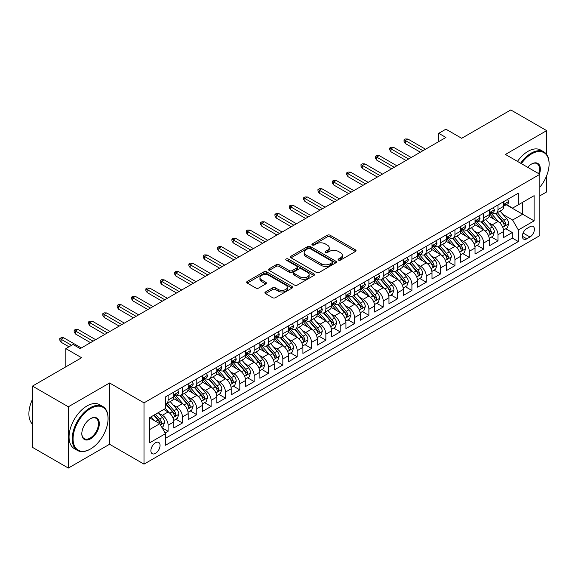 <?xml version="1.0" encoding="UTF-8"?>
<svg xmlns="http://www.w3.org/2000/svg" width="578" height="578" viewBox="0 0 578 578"><rect width="100%" height="100%" fill="white"/><g stroke="black" fill="none" stroke-linecap="round" stroke-linejoin="round"><path stroke-width="0.87" d="M338.52 260.122A1.394 0.802 0 0 0 340.493 260.122L355.448 251.488A1.994 1.149 0 0 0 356.034 250.679A1.994 1.149 0 0 0 355.448 249.862L330.11 235.232A1.994 1.149 0 0 0 327.293 235.232L312.337 243.865A1.394 0.802 0 0 0 311.925 244.436A1.394 0.802 0 0 0 312.337 245.007A1.394 0.802 0 0 0 314.309 245.007L316.245 243.887A6.372 3.678 0 0 1 325.255 243.887L327.365 245.108A6.372 3.678 0 0 1 329.229 247.709A6.372 3.678 0 0 1 327.365 250.31L325.428 251.43A1.394 0.802 0 0 0 325.024 251.994A1.394 0.802 0 0 0 325.428 252.564A1.394 0.802 0 0 0 327.401 252.564L329.337 251.444A6.372 3.678 0 0 1 338.347 251.444L340.456 252.665A6.372 3.678 0 0 1 342.321 255.266A6.372 3.678 0 0 1 340.456 257.867L338.52 258.987A1.394 0.802 0 0 0 338.116 259.558A1.394 0.802 0 0 0 338.52 260.122L338.52 258.987M155.475 453.369A6.488 3.75 120 0 0 159.709 447.647A6.488 3.75 120 0 0 158.719 442.445A6.488 3.75 120 0 0 155.475 442.77A6.488 3.75 120 0 0 151.234 448.492A6.488 3.75 120 0 0 152.224 453.694A6.488 3.75 120 0 0 155.475 453.369M265.49 291.962A1.994 1.149 0 0 0 264.912 292.779A1.994 1.149 0 0 0 265.49 293.588L272.599 297.699A1.994 1.149 0 0 0 275.417 297.699L292.027 288.104A1.994 1.149 0 0 0 292.613 287.295A1.994 1.149 0 0 0 292.027 286.478L266.689 271.848A1.994 1.149 0 0 0 263.871 271.848L247.261 281.443A1.994 1.149 0 0 0 246.676 282.252A1.994 1.149 0 0 0 247.261 283.068L255.852 288.025A1.994 1.149 0 0 0 258.662 288.025L265.772 283.921A1.994 1.149 0 0 0 266.357 283.104A1.994 1.149 0 0 0 265.772 282.295L261.516 279.831A5.325 3.078 0 0 1 259.956 277.664A5.325 3.078 0 0 1 263.243 274.817A5.325 3.078 0 0 1 269.045 275.489L285.727 285.12A5.325 3.078 0 0 1 287.288 287.295A5.325 3.078 0 0 1 284 290.134A5.325 3.078 0 0 1 278.199 289.47L275.417 287.858A1.994 1.149 0 0 0 272.599 287.858L265.49 291.962L265.49 293.588M546.665 154.492L546.665 130.635L510.808 109.936L461.685 138.294L445.905 129.183L438.738 133.323L445.905 137.463L80.176 348.621L73.001 344.481L65.834 348.621L65.834 366.835M68.341 406.789L68.341 468.064L109.574 444.258L109.574 382.983L68.341 406.789L32.484 386.09L81.606 357.731L65.834 348.621M109.574 382.983L144.001 402.859L539.852 174.318L539.852 235.593L144.001 464.134L144.001 402.859M546.665 130.635L505.425 154.442L539.852 174.318M316.383 272.419A1.994 1.149 0 0 0 319.201 272.419L335.811 262.824A1.994 1.149 0 0 0 336.396 262.015A1.994 1.149 0 0 0 335.811 261.198L310.473 246.575A1.994 1.149 0 0 0 307.655 246.575L291.045 256.162A1.994 1.149 0 0 0 290.459 256.972A1.994 1.149 0 0 0 291.045 257.788L316.383 272.419M286.746 260.425A1.394 0.802 0 0 1 288.155 260.62L288.155 258.966L313.919 273.842A1.994 1.149 0 0 1 314.504 274.651A1.994 1.149 0 0 1 313.919 275.468L297.309 285.055A1.994 1.149 0 0 1 294.491 285.055L269.153 270.425L276.262 266.35L276.262 264.695L269.153 268.799A1.994 1.149 0 0 0 268.568 269.615A1.994 1.149 0 0 0 269.153 270.425L269.153 268.799M276.262 266.35A1.994 1.149 0 0 1 279.08 266.35L279.08 264.695A1.994 1.149 0 0 0 276.262 264.695M279.08 264.695L289.354 270.627A1.994 1.149 0 0 0 292.172 270.627L296.882 267.91A1.994 1.149 0 0 0 297.468 267.094A1.994 1.149 0 0 0 296.882 266.285L286.189 260.107A1.394 0.802 0 0 1 285.778 259.536A1.394 0.802 0 0 1 286.637 258.792A1.394 0.802 0 0 1 288.155 258.966M68.341 468.064L32.484 447.365L32.484 386.09M539.852 195.848L546.665 191.91L546.665 175.698M165.12 432.98L168.097 431.26L162.143 427.821M158.755 413.198L162.353 415.279A8.114 4.682 60 0 1 168.097 425.213L173.834 421.904L173.834 427.944L182.438 422.98L175.907 419.209M173.097 404.918L176.702 406.999A8.114 4.682 60 0 1 182.438 416.933L188.175 413.624L188.175 419.664L196.78 414.701L190.249 410.929M187.438 396.638L191.043 398.719A8.114 4.682 60 0 1 196.78 408.653L202.517 405.344L202.517 411.384L211.122 406.421L204.598 402.649M201.78 388.358L205.385 390.439A8.114 4.682 60 0 1 211.122 400.373L216.858 397.064L216.858 403.104L225.463 398.141L218.939 394.369M216.121 380.078L219.727 382.159A8.114 4.682 60 0 1 225.463 392.094L231.2 388.777L231.2 394.825L239.805 389.854L233.281 386.09M230.47 371.799L234.068 373.872A8.114 4.682 60 0 1 239.805 383.814L245.542 380.497L245.542 386.545L254.147 381.574L247.622 377.81M244.812 363.519L248.41 365.592A8.114 4.682 60 0 1 254.147 375.534L259.883 372.218L259.883 378.265L268.488 373.294L261.964 369.53M259.154 355.239L262.752 357.312A8.114 4.682 60 0 1 268.488 367.254L274.225 363.938L274.225 369.985L282.83 365.014L276.306 361.25M273.495 346.952L277.093 349.033A8.114 4.682 60 0 1 282.83 358.974L288.567 355.658L288.567 361.705L297.179 356.734L290.647 352.97M287.837 338.672L291.435 340.753A8.114 4.682 60 0 1 297.179 350.687L302.915 347.378L302.915 353.425L311.52 348.455L304.989 344.69M302.178 330.392L305.784 332.473A8.114 4.682 60 0 1 311.52 342.407L317.257 339.098L317.257 345.145L325.862 340.175L319.338 336.403M316.52 322.112L320.125 324.193A8.114 4.682 60 0 1 325.862 334.127L331.599 330.818L331.599 336.858L340.204 331.895L333.679 328.123M330.862 313.832L334.467 315.913A8.114 4.682 60 0 1 340.204 325.848L345.94 322.538L345.94 328.579L354.545 323.615L348.021 319.844M345.211 305.552L348.809 307.633A8.114 4.682 60 0 1 354.545 317.568L360.282 314.259L360.282 320.299L368.887 315.335L362.363 311.564M359.552 297.273L363.15 299.353A8.114 4.682 60 0 1 368.887 309.288L374.623 305.979L374.623 312.019L383.228 307.055L376.704 303.284M373.894 288.993L377.492 291.074A8.114 4.682 60 0 1 383.228 301.008L388.965 297.692L388.965 303.739L397.57 298.768L391.046 295.004M388.235 280.713L391.833 282.786A8.114 4.682 60 0 1 397.57 292.728L403.307 289.412L403.307 295.459L411.912 290.488L405.388 286.724M402.577 272.433L406.175 274.507A8.114 4.682 60 0 1 411.912 284.448L417.648 281.132L417.648 287.179L426.261 282.209L419.729 278.444M416.919 264.146L420.517 266.227A8.114 4.682 60 0 1 426.261 276.168L431.997 272.852L431.997 278.899L440.602 273.929L434.071 270.164M431.26 255.866L434.866 257.947A8.114 4.682 60 0 1 440.602 267.881L446.339 264.572L446.339 270.62L454.944 265.649L448.42 261.885M445.602 247.586L449.207 249.667A8.114 4.682 60 0 1 454.944 259.601L460.68 256.292L460.68 262.34L469.285 257.369L462.761 253.598M459.944 239.306L463.549 241.387A8.114 4.682 60 0 1 469.285 251.322L475.022 248.013L475.022 254.06L483.627 249.089L477.103 245.318M474.292 231.027L477.89 233.107A8.114 4.682 60 0 1 483.627 243.042L489.364 239.733L489.364 245.773L497.969 240.809L497.969 234.762A8.114 4.682 -120 0 0 492.232 224.828L488.634 222.747M491.445 237.038L497.969 240.809M173.834 421.904A8.114 4.682 -120 0 0 168.097 411.97L163.791 409.484M188.175 413.624A8.114 4.682 -120 0 0 182.438 403.682L173.566 398.567M202.517 405.344A8.114 4.682 -120 0 0 196.78 395.403L187.908 390.287M216.858 397.064A8.114 4.682 -120 0 0 211.122 387.123L202.249 382M231.2 388.777A8.114 4.682 -120 0 0 225.463 378.843L216.591 373.72M245.542 380.497A8.114 4.682 -120 0 0 239.805 370.563L230.933 365.441M259.883 372.218A8.114 4.682 -120 0 0 254.147 362.283L245.282 357.161M274.225 363.938A8.114 4.682 -120 0 0 268.488 354.003L259.623 348.881M288.567 355.658A8.114 4.682 -120 0 0 282.83 345.723L273.965 340.601M302.915 347.378A8.114 4.682 -120 0 0 297.179 337.444L288.306 332.321M317.257 339.098A8.114 4.682 -120 0 0 311.52 329.164L302.648 324.041M331.599 330.818A8.114 4.682 -120 0 0 325.862 320.877L316.99 315.761M345.94 322.538A8.114 4.682 -120 0 0 340.204 312.597L331.331 307.482M360.282 314.259A8.114 4.682 -120 0 0 354.545 304.317L345.673 299.202M374.623 305.979A8.114 4.682 -120 0 0 368.887 296.037L360.015 290.915M388.965 297.692A8.114 4.682 -120 0 0 383.228 287.757L374.363 282.635M403.307 289.412A8.114 4.682 -120 0 0 397.57 279.477L388.705 274.355M417.648 281.132A8.114 4.682 -120 0 0 411.912 271.198L403.047 266.075M431.997 272.852A8.114 4.682 -120 0 0 426.261 262.918L417.388 257.795M446.339 264.572A8.114 4.682 -120 0 0 440.602 254.638L431.73 249.515M460.68 256.292A8.114 4.682 -120 0 0 454.944 246.358L446.072 241.236M475.022 248.013A8.114 4.682 -120 0 0 469.285 238.078L460.413 232.956M489.364 239.733A8.114 4.682 -120 0 0 483.627 229.791L474.755 224.676M529.954 226.728L526.796 228.556A6.286 3.627 120 0 0 522.693 234.09A6.286 3.627 120 0 0 523.654 239.133A6.286 3.627 120 0 0 526.796 238.822L529.954 237.002A6.286 3.627 120 0 0 534.058 231.46A6.286 3.627 120 0 0 533.097 226.417A6.286 3.627 120 0 0 529.954 226.728M149.738 429.519L159.774 423.725L165.51 433.659L165.51 445.255L518.336 241.553L518.336 229.957L512.599 220.023L502.976 214.467M165.51 433.659L149.738 442.77L149.738 417.598L165.51 408.487L165.51 396.898L518.336 193.196L518.336 204.785L534.115 195.675L534.115 220.854L518.336 229.957M176.622 395.027L176.702 395.07A8.114 4.682 60 0 0 180.755 395.475L186.492 392.166A8.114 4.682 -120 0 0 188.175 388.452L188.175 383.814M190.964 386.747L191.043 386.79A8.114 4.682 60 0 0 195.097 387.195L200.833 383.886A8.114 4.682 -120 0 0 202.517 380.165L202.517 375.534M205.306 378.467L205.385 378.511A8.114 4.682 60 0 0 209.438 378.915L215.175 375.599A8.114 4.682 -120 0 0 216.858 371.885L216.858 367.254M219.654 370.187L219.727 370.231A8.114 4.682 60 0 0 223.78 370.635L229.517 367.319A8.114 4.682 -120 0 0 231.2 363.605L231.2 358.967M233.996 361.907L234.068 361.951A8.114 4.682 60 0 0 238.122 362.355L243.865 359.039A8.114 4.682 -120 0 0 245.542 355.326L245.542 350.687M248.338 353.628L248.41 353.671A8.114 4.682 60 0 0 252.47 354.076L258.207 350.759A8.114 4.682 -120 0 0 259.883 347.046L259.883 342.407M262.679 345.348L262.752 345.391A8.114 4.682 60 0 0 266.812 345.796L272.549 342.479A8.114 4.682 -120 0 0 274.225 338.766L274.225 334.127M277.021 337.068L277.093 337.111A8.114 4.682 60 0 0 281.154 337.509L286.89 334.2A8.114 4.682 -120 0 0 288.567 330.486L288.567 325.848M291.363 328.788L291.435 328.831A8.114 4.682 60 0 0 295.495 329.229L301.232 325.92A8.114 4.682 -120 0 0 302.915 322.206L302.915 317.568M305.704 320.508L305.784 320.552A8.114 4.682 60 0 0 309.837 320.949L315.574 317.64A8.114 4.682 -120 0 0 317.257 313.926L317.257 309.288M320.046 312.228L320.125 312.272A8.114 4.682 60 0 0 324.179 312.669L329.915 309.36A8.114 4.682 -120 0 0 331.599 305.646L331.599 301.008M334.387 303.941L334.467 303.985A8.114 4.682 60 0 0 338.52 304.389L344.257 301.08A8.114 4.682 -120 0 0 345.94 297.367L345.94 292.728M348.736 295.661L348.809 295.705A8.114 4.682 60 0 0 352.862 296.109L358.598 292.8A8.114 4.682 -120 0 0 360.282 289.079L360.282 284.448M363.078 287.382L363.15 287.425A8.114 4.682 60 0 0 367.203 287.83L372.947 284.513A8.114 4.682 -120 0 0 374.623 280.8L374.623 276.168M377.42 279.102L377.492 279.145A8.114 4.682 60 0 0 381.552 279.55L387.289 276.233A8.114 4.682 -120 0 0 388.965 272.52L388.965 267.881M391.761 270.822L391.833 270.865A8.114 4.682 60 0 0 395.894 271.27L401.631 267.954A8.114 4.682 -120 0 0 403.307 264.24L403.307 259.601M406.103 262.542L406.175 262.585A8.114 4.682 60 0 0 410.236 262.99L415.972 259.674A8.114 4.682 -120 0 0 417.648 255.96L417.648 251.322M420.444 254.262L420.517 254.306A8.114 4.682 60 0 0 424.577 254.703L430.314 251.394A8.114 4.682 -120 0 0 431.997 247.68L431.997 243.042M434.786 245.982L434.866 246.026A8.114 4.682 60 0 0 438.919 246.423L444.655 243.114A8.114 4.682 -120 0 0 446.339 239.4L446.339 234.762M449.128 237.703L449.207 237.746A8.114 4.682 60 0 0 453.26 238.143L458.997 234.834A8.114 4.682 -120 0 0 460.68 231.121L460.68 226.482M463.469 229.423L463.549 229.466A8.114 4.682 60 0 0 467.602 229.863L473.339 226.554A8.114 4.682 -120 0 0 475.022 222.841L475.022 218.202M477.818 221.136L477.89 221.179A8.114 4.682 60 0 0 481.944 221.584L487.68 218.274A8.114 4.682 -120 0 0 489.364 214.561L489.364 209.922M165.51 438.297L512.31 238.078L512.31 232.529L503.705 237.493L503.705 231.453A8.114 4.682 -120 0 0 497.969 221.511L489.096 216.396M492.16 212.856L492.232 212.899A8.114 4.682 -120 0 0 496.292 213.304A8.114 4.682 -120 0 0 497.969 209.59L497.969 204.952M496.292 213.304L502.029 209.995A8.114 4.682 -120 0 0 503.705 206.274L503.705 201.643M168.097 395.403L168.097 400.041A8.114 4.682 60 0 1 166.413 403.755A8.114 4.682 60 0 1 165.51 404.087M166.413 403.755L172.15 400.446A8.114 4.682 -120 0 0 173.834 396.732L173.834 392.094M182.438 387.123L182.438 391.761A8.114 4.682 60 0 1 180.755 395.475M196.78 378.843L196.78 383.481A8.114 4.682 60 0 1 195.097 387.195M211.122 370.563L211.122 375.201A8.114 4.682 60 0 1 209.438 378.915M225.463 362.283L225.463 366.922A8.114 4.682 60 0 1 223.78 370.635M239.805 354.003L239.805 358.642A8.114 4.682 60 0 1 238.122 362.355M254.147 345.723L254.147 350.362A8.114 4.682 60 0 1 252.47 354.076M268.488 337.444L268.488 342.075A8.114 4.682 60 0 1 266.812 345.796M282.83 329.164L282.83 333.795A8.114 4.682 60 0 1 281.154 337.509M297.179 320.877L297.179 325.515A8.114 4.682 60 0 1 295.495 329.229M311.52 312.597L311.52 317.235A8.114 4.682 60 0 1 309.837 320.949M325.862 304.317L325.862 308.955A8.114 4.682 60 0 1 324.179 312.669M340.204 296.037L340.204 300.676A8.114 4.682 60 0 1 338.52 304.389M354.545 287.757L354.545 292.396A8.114 4.682 60 0 1 352.862 296.109M368.887 279.477L368.887 284.116A8.114 4.682 60 0 1 367.203 287.83M383.228 271.198L383.228 275.836A8.114 4.682 60 0 1 381.552 279.55M397.57 262.918L397.57 267.556A8.114 4.682 60 0 1 395.894 271.27M411.912 254.638L411.912 259.269A8.114 4.682 60 0 1 410.236 262.99M426.261 246.358L426.261 250.989A8.114 4.682 60 0 1 424.577 254.703M440.602 238.071L440.602 242.709A8.114 4.682 60 0 1 438.919 246.423M454.944 229.791L454.944 234.43A8.114 4.682 60 0 1 453.26 238.143M469.285 221.511L469.285 226.15A8.114 4.682 60 0 1 467.602 229.863M483.627 213.231L483.627 217.87A8.114 4.682 60 0 1 481.944 221.584M483.627 243.042L483.627 249.089M469.285 251.322L469.285 257.369M454.944 259.601L454.944 265.649M440.602 267.881L440.602 273.929M426.261 276.168L426.261 282.209M411.912 284.448L411.912 290.488M397.57 292.728L397.57 298.768M383.228 301.008L383.228 307.055M368.887 309.288L368.887 315.335M354.545 317.568L354.545 323.615M340.204 325.848L340.204 331.895M325.862 334.127L325.862 340.175M311.52 342.407L311.52 348.455M297.179 350.687L297.179 356.734M282.83 358.974L282.83 365.014M268.488 367.254L268.488 373.294M254.147 375.534L254.147 381.574M239.805 383.814L239.805 389.854M225.463 392.094L225.463 398.141M211.122 400.373L211.122 406.421M196.78 408.653L196.78 414.701M182.438 416.933L182.438 422.98M168.097 425.213L168.097 431.26M159.774 423.725L149.738 417.93M512.599 220.023L522.635 214.228L522.635 202.3L534.115 195.675M506.212 204.742L534.115 220.854M506.501 204.576L512.599 208.102L518.336 204.785M109.574 444.258L144.001 464.134M438.738 133.323L438.738 141.603M505.786 228.758L512.31 232.529M512.31 238.078L518.336 241.553M339.076 260.324L340.456 259.522A6.372 3.678 0 0 0 342.321 256.921L342.321 255.266M329.229 247.709L329.229 249.364A6.372 3.678 0 0 1 327.365 251.965L325.985 252.759M355.448 249.862L355.448 251.488L330.11 236.886A1.994 1.149 0 0 0 327.293 236.886L312.893 245.202M335.782 262.846L310.473 248.229A1.994 1.149 0 0 0 307.655 248.229L291.066 257.802L291.045 256.162M332.292 262.585A1.394 0.802 0 0 0 332.697 262.015A1.394 0.802 0 0 0 332.292 261.444L310.046 248.605A1.394 0.802 0 0 0 308.081 248.605L306.037 249.783A6.372 3.678 0 0 0 304.173 252.384A6.372 3.678 0 0 0 306.037 254.985L321.238 263.763A6.372 3.678 0 0 0 330.248 263.763L332.292 262.585L332.292 264.24A1.394 0.802 0 0 0 332.697 263.669L332.697 262.015M304.173 252.384L304.173 254.038A6.372 3.678 0 0 0 306.037 256.639L306.037 254.985M332.292 264.24L330.248 265.418A6.372 3.678 0 0 1 321.238 265.418L306.037 256.639M279.08 266.35L289.354 272.289A1.994 1.149 0 0 0 292.172 272.289L296.882 269.565A1.994 1.149 0 0 0 297.468 268.748L297.468 267.094M288.155 260.62L313.897 275.482M300.018 276.79A5.325 3.078 0 0 0 305.82 277.454A5.325 3.078 0 0 0 309.107 274.615A5.325 3.078 0 0 0 307.547 272.44L301.673 269.045A1.994 1.149 0 0 0 298.855 269.045L294.144 271.768A1.994 1.149 0 0 0 293.559 272.578A1.994 1.149 0 0 0 294.144 273.394L300.018 276.79L300.018 278.444A5.325 3.078 0 0 0 305.82 279.109A5.325 3.078 0 0 0 309.107 276.27L309.107 274.615M293.559 272.578L293.559 274.239A1.994 1.149 0 0 0 294.144 275.049L294.144 273.394M300.018 278.444L294.144 275.049M287.288 287.295L287.288 288.949A5.325 3.078 0 0 1 284 291.789A5.325 3.078 0 0 1 278.199 291.124L275.417 289.52A1.994 1.149 0 0 0 272.599 289.52L265.519 293.61M259.956 277.664L259.956 279.319A5.325 3.078 0 0 0 261.516 281.493L261.516 279.831M265.75 283.935L261.516 281.493M292.006 288.119L266.689 273.502A1.994 1.149 0 0 0 263.871 273.502L247.29 283.083L247.261 281.443M503.583 230.03L507.289 227.891L508.727 223.751A5.375 3.107 -120 0 0 506.631 218.701L500.078 211.114M498.763 222.039L491.278 213.369M494.501 219.51L490.158 214.481A12.882 7.435 -120 0 0 489.761 214.033M495.556 213.593L502.188 221.273A5.375 3.107 60 0 1 504.103 224.972L504.493 225.608L505.223 225.507L505.822 223.975A5.375 3.107 -120 0 0 503.908 220.276L497.355 212.69M495.946 213.47L503.07 221.714A2.738 1.582 60 0 1 503.763 222.79L505.822 223.975M507.506 199.446L508.727 201.556A5.375 3.107 60 0 1 507.614 203.933L504.89 205.508A5.375 3.107 -120 0 0 505.822 204.272L505.714 203.796M503.886 205.761L503.908 205.761A5.375 3.107 -120 0 0 504.89 205.508M505.129 203.868L505.822 204.272C505.483 203.463 504.912 203.796 504.103 205.262A5.375 3.107 60 0 1 503.705 206.028M422.959 150.714L405.315 140.533L405.315 143.51L404.029 141.444L404.029 139.782L405.315 140.533L407.902 139.038L425.538 149.225M405.315 143.51L420.379 152.202M404.029 139.782L405.46 138.958L407.902 139.038M539.852 187.164A24.746 14.284 120 0 0 549.1 164.007A24.746 14.284 120 0 0 531.601 153.9A24.746 14.284 120 0 0 521.363 163.639M520.619 163.213A25.353 14.638 -60 0 1 531.175 153.156A25.353 14.638 -60 0 1 543.847 151.898A25.353 14.638 -60 0 1 549.1 163.509A25.353 14.638 -60 0 1 549.1 163.762M527.714 167.309A12.369 7.146 -60 0 1 531.601 164.007L531.601 164.007A12.369 7.146 -60 0 1 539.44 174.079M517.469 161.392A25.353 14.638 -60 0 1 528.017 151.335A25.353 14.638 -60 0 1 540.69 150.078L543.847 151.898M538.689 173.646A11.762 6.792 120 0 0 537.056 163.668A11.762 6.792 120 0 0 531.384 164.138M90.139 449.185L90.573 448.94A24.746 14.284 120 0 0 108.072 418.631A24.746 14.284 120 0 0 90.573 408.53A24.746 14.284 120 0 0 73.074 438.839A24.746 14.284 120 0 0 90.573 448.94L90.139 449.185A25.353 14.638 -60 0 1 77.466 450.443A25.353 14.638 -60 0 1 73.579 430.126A25.353 14.638 -60 0 1 90.139 407.786A25.353 14.638 -60 0 1 102.819 406.529A25.353 14.638 -60 0 1 108.072 418.132A25.353 14.638 -60 0 1 108.072 418.385M90.573 438.839A12.369 7.146 -60 0 1 81.823 433.782A12.369 7.146 -60 0 1 90.573 418.631L90.573 418.631A12.369 7.146 -60 0 1 99.322 423.681A12.369 7.146 -60 0 1 90.573 438.839M81.823 433.529A11.762 6.792 120 0 0 84.258 438.673A11.762 6.792 120 0 0 90.139 438.088A11.762 6.792 120 0 0 97.827 427.727A11.762 6.792 120 0 0 96.027 418.299A11.762 6.792 120 0 0 90.356 418.761M77.466 450.443L74.309 448.622A25.353 14.638 -60 0 1 70.422 428.305A25.353 14.638 -60 0 1 86.989 405.966A25.353 14.638 -60 0 1 99.662 404.708L102.819 406.529M32.484 424.18A25.353 14.638 -60 0 1 32.484 399.34M489.241 238.309L492.947 236.171L494.385 232.031A5.375 3.107 -120 0 0 492.29 226.981L485.737 219.394M484.422 230.319L476.937 221.649M480.159 227.797L475.817 222.761A12.882 7.435 -120 0 0 475.412 222.313M481.214 221.873L487.846 229.553A5.375 3.107 60 0 1 489.761 233.252L490.151 233.888L490.881 233.787L491.481 232.262A5.375 3.107 -120 0 0 489.566 228.556L483.013 220.969M481.604 221.75L488.728 229.993A2.738 1.582 60 0 1 489.414 231.07L491.481 232.262M474.899 246.589L478.606 244.451L480.043 240.311A5.375 3.107 -120 0 0 477.948 235.26L471.395 227.674M470.08 238.598L462.595 229.928M465.817 236.077L461.475 231.041A12.882 7.435 -120 0 0 461.071 230.593M466.872 230.16L473.505 237.833A5.375 3.107 60 0 1 475.419 241.532L475.81 242.168L476.532 242.066L477.139 240.542A5.375 3.107 -120 0 0 475.224 236.836L468.671 229.249M467.262 230.03L474.386 238.281A2.738 1.582 60 0 1 475.073 239.35L477.139 240.542M460.558 254.869L464.264 252.731L465.695 248.591A5.375 3.107 -120 0 0 463.607 243.548L457.054 235.954M455.739 246.878L448.246 238.208M451.476 244.357L447.134 239.321A12.882 7.435 -120 0 0 446.729 238.873M452.531 238.439L459.156 246.112A5.375 3.107 60 0 1 461.078 249.812L461.468 250.447L462.19 250.346L462.797 248.822A5.375 3.107 -120 0 0 460.883 245.115L454.33 237.529M452.921 238.309L460.045 246.56A2.738 1.582 60 0 1 460.731 247.63L462.797 248.822M446.216 263.149L449.922 261.01L451.353 256.87A5.375 3.107 -120 0 0 449.265 251.827L442.712 244.234M441.397 255.158L433.905 246.488M437.134 252.637L432.785 247.601A12.882 7.435 -120 0 0 432.387 247.153M438.189 246.719L444.814 254.392A5.375 3.107 60 0 1 446.736 258.091L447.126 258.734L447.849 258.626L448.456 257.102A5.375 3.107 -120 0 0 446.541 253.395L439.988 245.809M438.579 246.589L445.703 254.84A2.738 1.582 60 0 1 446.389 255.91L448.456 257.102M493.164 207.726L494.385 209.836A5.375 3.107 60 0 1 493.272 212.213L490.549 213.788A5.375 3.107 -120 0 0 491.481 212.552L491.365 212.075M489.544 214.041L489.566 214.041A5.375 3.107 -120 0 0 490.549 213.788M490.787 212.148L491.481 212.552C491.141 211.743 490.57 212.075 489.761 213.542A5.375 3.107 60 0 1 489.364 214.308M408.617 158.993L390.974 148.813L390.974 151.79L389.68 149.724L389.68 148.062L390.974 148.813L393.553 147.318L411.196 157.505M390.974 151.79L406.031 160.489M389.68 148.062L391.118 147.238L393.553 147.318M478.822 216.006L480.043 218.116A5.375 3.107 60 0 1 478.931 220.5L476.2 222.068A5.375 3.107 -120 0 0 477.139 220.832L477.023 220.355M475.203 222.32L475.224 222.32A5.375 3.107 -120 0 0 476.2 222.068M476.445 220.428L477.139 220.832C476.799 220.023 476.229 220.355 475.419 221.822A5.375 3.107 60 0 1 475.022 222.588M394.275 167.273L376.632 157.093L376.632 160.07L375.339 158.004L375.339 156.349L376.632 157.093L379.211 155.598L396.855 165.785M376.632 160.07L391.689 168.769M375.339 156.349L376.777 155.518L379.211 155.598M464.481 224.286L465.695 226.395A5.375 3.107 60 0 1 464.582 228.78L461.858 230.347A5.375 3.107 -120 0 0 462.797 229.112L462.682 228.635M460.861 230.6L460.883 230.6A5.375 3.107 -120 0 0 461.858 230.347M462.104 228.715L462.797 229.112C462.458 228.303 461.887 228.635 461.078 230.109A5.375 3.107 60 0 1 460.68 230.868M379.934 175.553L362.29 165.373L362.29 168.35L360.997 166.283L360.997 164.629L362.29 165.373L364.87 163.877L382.513 174.065M362.29 168.35L377.347 177.049M360.997 164.629L362.435 163.798L364.87 163.877M450.139 232.566L451.353 234.682A5.375 3.107 60 0 1 450.24 237.059L447.517 238.627A5.375 3.107 -120 0 0 448.456 237.392L448.34 236.915M446.519 238.88L446.541 238.88A5.375 3.107 -120 0 0 447.517 238.627M447.762 236.994L448.456 237.392C448.116 236.583 447.545 236.915 446.736 238.389A5.375 3.107 60 0 1 446.339 239.148M365.585 183.84L347.949 173.653L347.949 176.63L346.656 174.563L346.656 172.909L347.949 173.653L350.528 172.165L368.172 182.345M347.949 176.63L363.006 185.328M346.656 172.909L348.093 172.078L350.528 172.165M431.874 271.429L435.581 269.29L437.011 265.15A5.375 3.107 -120 0 0 434.923 260.107L428.37 252.521M427.055 263.438L419.563 254.768M422.793 260.916L418.443 255.881A12.882 7.435 -120 0 0 418.046 255.433M423.847 254.999L430.473 262.672A5.375 3.107 60 0 1 432.387 266.371L432.785 267.014L433.507 266.913L434.114 265.381A5.375 3.107 -120 0 0 432.192 261.675L425.639 254.089M424.238 254.869L431.354 263.12A2.738 1.582 60 0 1 432.048 264.189L434.114 265.381M435.798 240.845L437.011 242.962A5.375 3.107 60 0 1 435.899 245.339L433.175 246.914A5.375 3.107 -120 0 0 434.114 245.672L433.999 245.195M432.171 247.16L432.192 247.16A5.375 3.107 -120 0 0 433.175 246.914M433.421 245.274L434.114 245.672C433.775 244.862 433.197 245.195 432.387 246.669A5.375 3.107 60 0 1 431.997 247.435M351.243 192.12L333.607 181.933L333.607 184.917L332.314 182.843L332.314 181.189L333.607 181.933L336.186 180.444L353.83 190.624M333.607 184.917L348.664 193.608M332.314 181.189L333.752 180.358L336.186 180.444M417.533 279.716L421.239 277.57L422.67 273.43A5.375 3.107 -120 0 0 420.574 268.387L414.021 260.801M412.714 271.718L405.221 263.048M408.451 269.196L404.101 264.16A12.882 7.435 -120 0 0 403.704 263.713M409.506 263.279L416.131 270.952A5.375 3.107 60 0 1 418.046 274.658L418.436 275.294L419.166 275.193L419.773 273.661A5.375 3.107 -120 0 0 417.851 269.962L411.298 262.369M409.896 263.156L417.013 271.4A2.738 1.582 60 0 1 417.706 272.469L419.773 273.661M421.449 249.132L422.67 251.242A5.375 3.107 60 0 1 421.557 253.619L418.833 255.194A5.375 3.107 -120 0 0 419.773 253.952L419.657 253.475M417.829 255.447L417.851 255.447A5.375 3.107 -120 0 0 418.833 255.194M419.072 253.554L419.773 253.952C419.433 253.142 418.855 253.475 418.046 254.949A5.375 3.107 60 0 1 417.648 255.714M336.902 200.4L319.266 190.213L319.266 193.196L317.972 191.123L317.972 189.468L319.266 190.213L321.845 188.724L339.488 198.904M319.266 193.196L334.322 201.888M317.972 189.468L319.403 188.638L321.845 188.724M403.191 287.996L406.898 285.857L408.328 281.71A5.375 3.107 -120 0 0 406.233 276.667L399.68 269.081M398.372 280.005L390.88 271.328M394.109 277.476L389.76 272.448A12.882 7.435 -120 0 0 389.362 271.992M395.164 271.559L401.789 279.232A5.375 3.107 60 0 1 403.704 282.938L404.094 283.574L404.824 283.473L405.424 281.941A5.375 3.107 -120 0 0 403.509 278.242L396.956 270.656M395.554 271.436L402.671 279.68A2.738 1.582 60 0 1 403.365 280.749L405.424 281.941M407.107 257.412L408.328 259.522A5.375 3.107 60 0 1 407.215 261.899L404.492 263.474A5.375 3.107 -120 0 0 405.424 262.231L405.315 261.755M403.487 263.727L403.509 263.727A5.375 3.107 -120 0 0 404.492 263.474M404.73 261.834L405.424 262.231C405.091 261.422 404.513 261.755 403.704 263.228A5.375 3.107 60 0 1 403.307 263.994M322.56 208.68L304.917 198.492L304.917 201.476L303.631 199.403L303.631 197.748L304.917 198.492L307.503 197.004L325.139 207.191M304.917 201.476L319.981 210.168M303.631 197.748L305.061 196.917L307.503 197.004M388.85 296.276L392.556 294.137L393.986 289.99A5.375 3.107 -120 0 0 391.891 284.947L385.338 277.361M384.03 288.285L376.538 279.608M379.768 285.756L375.418 280.727A12.882 7.435 -120 0 0 375.021 280.279M380.815 279.839L387.448 287.512A5.375 3.107 60 0 1 389.362 291.218L389.753 291.854L390.482 291.753L391.082 290.221A5.375 3.107 -120 0 0 389.167 286.522L382.614 278.936M381.205 279.716L388.329 287.96A2.738 1.582 60 0 1 389.023 289.029L391.082 290.221M392.765 265.692L393.986 267.802A5.375 3.107 60 0 1 392.874 270.179L390.15 271.754A5.375 3.107 -120 0 0 391.082 270.511L390.974 270.034M389.146 272.007L389.167 272.007A5.375 3.107 -120 0 0 390.15 271.754M390.388 270.114L391.082 270.511C390.75 269.702 390.172 270.034 389.362 271.508A5.375 3.107 60 0 1 388.965 272.274M308.219 216.96L290.575 206.772L290.575 209.756L289.289 207.683L289.289 206.028L290.575 206.772L293.162 205.284L310.798 215.471M290.575 209.756L305.639 218.448M289.289 206.028L290.72 205.197L293.162 205.284M374.501 304.555L378.207 302.417L379.645 298.277A5.375 3.107 -120 0 0 377.55 293.227L370.997 285.64M369.682 296.565L362.196 287.895M365.419 294.036L361.077 289.007A12.882 7.435 -120 0 0 360.679 288.559M366.474 288.119L373.106 295.791A5.375 3.107 60 0 1 375.021 299.498L375.411 300.134L376.141 300.033L376.74 298.501A5.375 3.107 -120 0 0 374.826 294.802L368.273 287.215M366.864 287.996L373.988 296.239A2.738 1.582 60 0 1 374.681 297.309L376.74 298.501M360.159 312.835L363.865 310.697L365.303 306.557A5.375 3.107 -120 0 0 363.208 301.506L356.655 293.92M355.34 304.844L347.855 296.174M351.077 302.316L346.735 297.287A12.882 7.435 -120 0 0 346.33 296.839M352.132 296.398L358.765 304.071A5.375 3.107 60 0 1 360.679 307.778L361.069 308.414L361.799 308.312L362.399 306.781A5.375 3.107 -120 0 0 360.484 303.082L353.931 295.495M352.522 296.276L359.646 304.519A2.738 1.582 60 0 1 360.332 305.589L362.399 306.781M345.817 321.115L349.524 318.977L350.962 314.837A5.375 3.107 -120 0 0 348.866 309.786L342.313 302.2M340.998 313.124L333.513 304.454M336.736 310.596L332.393 305.567A12.882 7.435 -120 0 0 331.989 305.119M337.79 304.678L344.423 312.358A5.375 3.107 60 0 1 346.338 316.058L346.728 316.693L347.45 316.592L348.057 315.068A5.375 3.107 -120 0 0 346.143 311.361L339.589 303.775M338.181 304.555L345.304 312.799A2.738 1.582 60 0 1 345.991 313.876L348.057 315.068M331.476 329.395L335.182 327.256L336.613 323.116A5.375 3.107 -120 0 0 334.525 318.066L327.972 310.48M326.657 321.404L319.164 312.734M322.394 318.883L318.052 313.847A12.882 7.435 -120 0 0 317.647 313.399M323.449 312.958L330.074 320.638A5.375 3.107 60 0 1 331.996 324.337L332.386 324.973L333.109 324.872L333.716 323.348A5.375 3.107 -120 0 0 331.801 319.641L325.248 312.055M323.839 312.835L330.963 321.079A2.738 1.582 60 0 1 331.649 322.156L333.716 323.348M317.134 337.675L320.841 335.536L322.271 331.396A5.375 3.107 -120 0 0 320.183 326.346L313.63 318.76M312.315 329.684L304.823 321.014M308.052 327.162L303.703 322.127A12.882 7.435 -120 0 0 303.305 321.679M309.107 321.245L315.733 328.918A5.375 3.107 60 0 1 317.654 332.617L318.045 333.253L318.767 333.152L319.374 331.627A5.375 3.107 -120 0 0 317.452 327.921L310.906 320.335M309.497 321.115L316.621 329.366A2.738 1.582 60 0 1 317.308 330.435L319.374 331.627M302.793 345.955L306.499 343.816L307.93 339.676A5.375 3.107 -120 0 0 305.841 334.633L299.288 327.04M297.973 337.964L290.481 329.294M293.711 335.442L289.361 330.406A12.882 7.435 -120 0 0 288.964 329.959M294.766 329.525L301.391 337.198A5.375 3.107 60 0 1 303.305 340.897L303.703 341.54L304.425 341.432L305.032 339.907A5.375 3.107 -120 0 0 303.11 336.201L296.557 328.615M295.156 329.395L302.272 337.646A2.738 1.582 60 0 1 302.966 338.715L305.032 339.907M288.451 354.235L292.157 352.096L293.588 347.956A5.375 3.107 -120 0 0 291.493 342.913L284.94 335.327M283.632 346.244L276.139 337.574M279.369 343.722L275.02 338.686A12.882 7.435 -120 0 0 274.622 338.238M280.424 337.805L287.049 345.478A5.375 3.107 60 0 1 288.964 349.177L289.354 349.82L290.084 349.712L290.691 348.187A5.375 3.107 -120 0 0 288.769 344.481L282.216 336.895M280.814 337.675L287.931 345.926A2.738 1.582 60 0 1 288.624 346.995L290.691 348.187M274.109 362.522L277.816 360.376L279.246 356.236A5.375 3.107 -120 0 0 277.151 351.193L270.598 343.607M269.29 354.524L261.798 345.854M265.027 352.002L260.678 346.966A12.882 7.435 -120 0 0 260.281 346.518M266.082 346.085L272.708 353.758A5.375 3.107 60 0 1 274.622 357.464L275.012 358.1L275.742 357.999L276.342 356.467A5.375 3.107 -120 0 0 274.427 352.761L267.874 345.174M266.472 345.962L273.589 354.206A2.738 1.582 60 0 1 274.283 355.275L276.342 356.467M259.768 370.801L263.474 368.656L264.905 364.516A5.375 3.107 -120 0 0 262.809 359.473L256.256 351.886M254.941 362.811L247.456 354.133M250.686 360.282L246.336 355.246A12.882 7.435 -120 0 0 245.939 354.798M251.733 354.365L258.366 362.038A5.375 3.107 60 0 1 260.281 365.744L260.671 366.38L261.401 366.279L262 364.747A5.375 3.107 -120 0 0 260.086 361.048L253.532 353.454M252.124 354.242L259.247 362.485A2.738 1.582 60 0 1 259.941 363.555L262 364.747M245.419 379.081L249.125 376.943L250.563 372.796A5.375 3.107 -120 0 0 248.468 367.752L241.915 360.166M240.6 371.09L233.115 362.413M236.337 368.562L231.995 363.533A12.882 7.435 -120 0 0 231.597 363.085M237.392 362.644L244.024 370.317A5.375 3.107 60 0 1 245.939 374.024L246.329 374.66L247.059 374.558L247.659 373.027A5.375 3.107 -120 0 0 245.744 369.328L239.191 361.741M237.782 362.522L244.906 370.765A2.738 1.582 60 0 1 245.599 371.835L247.659 373.027M231.077 387.361L234.784 385.223L236.221 381.083A5.375 3.107 -120 0 0 234.126 376.032L227.573 368.446M226.258 379.37L218.773 370.7M221.995 376.842L217.653 371.813A12.882 7.435 -120 0 0 217.249 371.365M223.05 370.924L229.683 378.597A5.375 3.107 60 0 1 231.597 382.304L231.988 382.939L232.71 382.838L233.317 381.307A5.375 3.107 -120 0 0 231.402 377.607L224.849 370.021M223.44 370.801L230.564 379.045A2.738 1.582 60 0 1 231.251 380.114L233.317 381.307M216.736 395.641L220.442 393.502L221.88 389.362A5.375 3.107 -120 0 0 219.785 384.312L213.231 376.726M211.916 387.65L204.431 378.98M207.654 385.121L203.311 380.093A12.882 7.435 -120 0 0 202.907 379.645M208.709 379.204L215.341 386.877A5.375 3.107 60 0 1 217.256 390.584L217.646 391.219L218.368 391.118L218.975 389.586A5.375 3.107 -120 0 0 217.061 385.887L210.508 378.301M209.099 379.081L216.223 387.325A2.738 1.582 60 0 1 216.909 388.394L218.975 389.586M378.424 273.972L379.645 276.082A5.375 3.107 60 0 1 378.532 278.459L375.808 280.034A5.375 3.107 -120 0 0 376.74 278.798L376.632 278.321M374.804 280.287L374.826 280.287A5.375 3.107 -120 0 0 375.808 280.034M376.047 278.394L376.74 278.798C376.401 277.989 375.83 278.314 375.021 279.788A5.375 3.107 60 0 1 374.623 280.554M293.877 225.239L276.233 215.052L276.233 218.036L274.947 215.962L274.947 214.308L276.233 215.052L278.82 213.564L296.456 223.751M276.233 218.036L291.298 226.728M274.947 214.308L276.378 213.484L278.82 213.564M364.082 282.252L365.303 284.362A5.375 3.107 60 0 1 364.191 286.739L361.467 288.314A5.375 3.107 -120 0 0 362.399 287.078L362.283 286.601M360.462 288.567L360.484 288.567A5.375 3.107 -120 0 0 361.467 288.314M361.705 286.674L362.399 287.078C362.059 286.269 361.488 286.594 360.679 288.068A5.375 3.107 60 0 1 360.282 288.834M279.535 233.519L261.892 223.332L261.892 226.316L260.599 224.25L260.599 222.588L261.892 223.332L264.471 221.844L282.115 232.031M261.892 226.316L276.949 235.008M260.599 222.588L262.036 221.764L264.471 221.844M349.741 290.532L350.962 292.641A5.375 3.107 60 0 1 349.849 295.018L347.118 296.593A5.375 3.107 -120 0 0 348.057 295.358L347.942 294.881M346.121 296.846L346.143 296.846A5.375 3.107 -120 0 0 347.118 296.593M347.364 294.953L348.057 295.358C347.718 294.549 347.147 294.881 346.338 296.348A5.375 3.107 60 0 1 345.94 297.114M265.194 241.799L247.55 231.619L247.55 234.596L246.257 232.529L246.257 230.868L247.55 231.619L250.13 230.123L267.773 240.311M247.55 234.596L262.607 243.295M246.257 230.868L247.695 230.044L250.13 230.123M335.399 298.812L336.613 300.921A5.375 3.107 60 0 1 335.5 303.298L332.776 304.873A5.375 3.107 -120 0 0 333.716 303.638L333.6 303.161M331.779 305.126L331.801 305.126A5.375 3.107 -120 0 0 332.776 304.873M333.022 303.233L333.716 303.638C333.376 302.829 332.805 303.161 331.996 304.628A5.375 3.107 60 0 1 331.599 305.394M250.852 250.079L233.209 239.899L233.209 242.876L231.915 240.809L231.915 239.148L233.209 239.899L235.788 238.403L253.431 248.591M233.209 242.876L248.265 251.575M231.915 239.148L233.353 238.324L235.788 238.403M321.057 307.091L322.271 309.201A5.375 3.107 60 0 1 321.158 311.585L318.435 313.153A5.375 3.107 -120 0 0 319.374 311.918L319.258 311.441M317.438 313.406L317.452 313.406A5.375 3.107 -120 0 0 318.435 313.153M318.68 311.513L319.374 311.918C319.034 311.109 318.464 311.441 317.654 312.908A5.375 3.107 60 0 1 317.257 313.673M236.503 258.359L218.867 248.179L218.867 251.155L217.574 249.089L217.574 247.435L218.867 248.179L221.446 246.683L239.09 256.87M218.867 251.155L233.924 259.854M217.574 247.435L219.011 246.604L221.446 246.683M306.716 315.371L307.93 317.481A5.375 3.107 60 0 1 306.817 319.865L304.093 321.433A5.375 3.107 -120 0 0 305.032 320.198L304.917 319.721M303.089 321.686L303.11 321.686A5.375 3.107 -120 0 0 304.093 321.433M304.339 319.8L305.032 320.198C304.693 319.388 304.115 319.721 303.305 321.195A5.375 3.107 60 0 1 302.915 321.953M222.162 266.639L204.525 256.459L204.525 259.435L203.232 257.369L203.232 255.714L204.525 256.459L207.105 254.97L224.748 265.15M204.525 259.435L219.582 268.134M203.232 255.714L204.67 254.884L207.105 254.97M292.367 323.651L293.588 325.768A5.375 3.107 60 0 1 292.475 328.145L289.751 329.72A5.375 3.107 -120 0 0 290.691 328.477L290.575 328.001M288.747 329.966L288.769 329.966A5.375 3.107 -120 0 0 289.751 329.72M289.99 328.08L290.691 328.477C290.351 327.668 289.773 328.001 288.964 329.474A5.375 3.107 60 0 1 288.567 330.24M207.82 274.926L190.184 264.738L190.184 267.722L188.89 265.649L188.89 263.994L190.184 264.738L192.763 263.25L210.406 273.43M190.184 267.722L205.241 276.414M188.89 263.994L190.321 263.163L192.763 263.25M278.025 331.931L279.246 334.048A5.375 3.107 60 0 1 278.134 336.425L275.41 338A5.375 3.107 -120 0 0 276.342 336.757L276.233 336.28M274.406 338.246L274.427 338.246A5.375 3.107 -120 0 0 275.41 338M275.648 336.36L276.342 336.757C276.009 335.948 275.431 336.28 274.622 337.754A5.375 3.107 60 0 1 274.225 338.52M193.478 283.206L175.835 273.018L175.835 276.002L174.549 273.929L174.549 272.274L175.835 273.018L178.421 271.53L196.058 281.71M175.835 276.002L190.899 284.694M174.549 272.274L175.979 271.443L178.421 271.53M263.684 340.218L264.905 342.328A5.375 3.107 60 0 1 263.792 344.705L261.068 346.28A5.375 3.107 -120 0 0 262 345.037L261.892 344.56M260.064 346.533L260.086 346.533A5.375 3.107 -120 0 0 261.068 346.28M261.307 344.64L262 345.037C261.668 344.228 261.09 344.56 260.281 346.034A5.375 3.107 60 0 1 259.883 346.8M179.137 291.485L161.493 281.298L161.493 284.282L160.207 282.209L160.207 280.554L161.493 281.298L164.08 279.81L181.716 289.99M161.493 284.282L176.557 292.974M160.207 280.554L161.638 279.723L164.08 279.81M249.342 348.498L250.563 350.608A5.375 3.107 60 0 1 249.45 352.985L246.727 354.56A5.375 3.107 -120 0 0 247.659 353.317L247.55 352.84M245.722 354.813L245.744 354.813A5.375 3.107 -120 0 0 246.727 354.56M246.965 352.92L247.659 353.317C247.319 352.508 246.748 352.84 245.939 354.314A5.375 3.107 60 0 1 245.542 355.08M164.795 299.765L147.152 289.578L147.152 292.562L145.866 290.488L145.866 288.834L147.152 289.578L149.738 288.09L167.374 298.277M147.152 292.562L162.216 301.254M145.866 288.834L147.296 288.003L149.738 288.09M235 356.778L236.221 358.887A5.375 3.107 60 0 1 235.109 361.264L232.385 362.839A5.375 3.107 -120 0 0 233.317 361.604L233.201 361.127M231.381 363.092L231.402 363.092A5.375 3.107 -120 0 0 232.385 362.839M232.623 361.199L233.317 361.604C232.977 360.788 232.407 361.12 231.597 362.594A5.375 3.107 60 0 1 231.2 363.36M150.453 308.045L132.81 297.858L132.81 300.842L131.517 298.768L131.517 297.114L132.81 297.858L135.389 296.37L153.033 306.557M132.81 300.842L147.867 309.533M131.517 297.114L132.954 296.29L135.389 296.37M220.659 365.058L221.88 367.167A5.375 3.107 60 0 1 220.767 369.544L218.036 371.119A5.375 3.107 -120 0 0 218.975 369.884L218.86 369.407M217.039 371.372L217.061 371.372A5.375 3.107 -120 0 0 218.036 371.119M218.282 369.479L218.975 369.884C218.636 369.075 218.065 369.4 217.256 370.874A5.375 3.107 60 0 1 216.858 371.64M136.112 316.325L118.468 306.138L118.468 309.122L117.175 307.048L117.175 305.394L118.468 306.138L121.048 304.649L138.691 314.837M118.468 309.122L133.525 317.813M117.175 305.394L118.613 304.57L121.048 304.649M202.394 403.921L206.1 401.782L207.531 397.642A5.375 3.107 -120 0 0 205.443 392.592L198.89 385.006M197.575 395.93L190.083 387.26M193.312 393.401L188.963 388.373A12.882 7.435 -120 0 0 188.565 387.925M194.367 387.484L200.992 395.157A5.375 3.107 60 0 1 202.914 398.863L203.304 399.499L204.027 399.398L204.634 397.866A5.375 3.107 -120 0 0 202.719 394.167L196.166 386.581M194.757 387.361L201.881 395.605A2.738 1.582 60 0 1 202.567 396.681L204.634 397.866M188.052 412.201L191.759 410.062L193.189 405.922A5.375 3.107 -120 0 0 191.101 400.872L184.548 393.286M183.233 404.21L175.741 395.54M178.97 401.688L174.621 396.653A12.882 7.435 -120 0 0 174.224 396.205M180.025 395.764L186.651 403.444A5.375 3.107 60 0 1 188.573 407.143L188.963 407.779L189.685 407.678L190.292 406.153A5.375 3.107 -120 0 0 188.37 402.447L181.817 394.861M180.415 395.641L187.539 403.885A2.738 1.582 60 0 1 188.226 404.961L190.292 406.153M173.711 420.481L177.417 418.342L178.848 414.202A5.375 3.107 -120 0 0 176.76 409.152L170.207 401.565M168.892 412.49L165.46 408.516M164.629 409.968L164.073 409.318M165.684 404.051L172.309 411.724A5.375 3.107 60 0 1 174.224 415.423L174.621 416.059L175.344 415.958L175.95 414.433A5.375 3.107 -120 0 0 174.029 410.727L167.476 403.141M166.074 403.921L173.19 412.165A2.738 1.582 60 0 1 173.884 413.241L175.95 414.433M161.854 427.33L163.075 426.622L164.506 422.482A5.375 3.107 -120 0 0 162.411 417.432L158.285 412.656M154.434 420.64L151.118 416.796M150.287 418.248L149.738 417.605M153.842 415.228L157.967 420.004A5.375 3.107 60 0 1 159.882 423.703L160.272 424.339L161.002 424.238L161.609 422.713A5.375 3.107 -120 0 0 159.687 419.007L155.561 414.231M154.174 415.033L158.849 420.452A2.738 1.582 60 0 1 159.542 421.521L161.609 422.713M206.317 373.337L207.531 375.447A5.375 3.107 60 0 1 206.418 377.824L203.694 379.399A5.375 3.107 -120 0 0 204.634 378.164L204.518 377.687M202.697 379.652L202.719 379.652A5.375 3.107 -120 0 0 203.694 379.399M203.94 377.759L204.634 378.164C204.294 377.355 203.723 377.68 202.914 379.154A5.375 3.107 60 0 1 202.517 379.919M121.77 324.605L104.127 314.418L104.127 317.401L102.833 315.335L102.833 313.673L104.127 314.418L106.706 312.929L124.349 323.116M104.127 317.401L119.184 326.093M102.833 313.673L104.271 312.85L106.706 312.929M191.975 381.617L193.189 383.727A5.375 3.107 60 0 1 192.077 386.104L189.353 387.679A5.375 3.107 -120 0 0 190.292 386.444L190.176 385.967M188.356 387.932L188.37 387.932A5.375 3.107 -120 0 0 189.353 387.679M189.598 386.039L190.292 386.444C189.952 385.634 189.382 385.967 188.573 387.433A5.375 3.107 60 0 1 188.175 388.199M107.421 332.885L89.785 322.705L89.785 325.681L88.492 323.615L88.492 321.953L89.785 322.705L92.364 321.209L110.008 331.396M89.785 325.681L104.842 334.38M88.492 321.953L89.93 321.13L92.364 321.209M177.634 389.897L178.848 392.007A5.375 3.107 60 0 1 177.735 394.384L175.011 395.959A5.375 3.107 -120 0 0 175.95 394.723L175.835 394.247M174.007 396.212L174.029 396.212A5.375 3.107 -120 0 0 175.011 395.959M175.257 394.319L175.95 394.723C175.611 393.914 175.033 394.247 174.224 395.713A5.375 3.107 60 0 1 173.834 396.479M93.08 341.165L75.443 330.984L75.443 333.961L74.15 331.895L74.15 330.24L75.443 330.984L78.023 329.489L95.666 339.676M75.443 333.961L90.5 342.66M74.15 330.24L75.588 329.409L78.023 329.489M71.571 345.304L61.102 339.264L61.102 342.241L59.809 340.175L59.809 338.52L61.102 339.264L63.681 337.769L81.325 347.956M61.102 342.241L68.984 346.8M59.809 338.52L61.239 337.689L63.681 337.769M162.353 415.279L168.097 411.97M176.702 406.999L182.438 403.682M191.043 398.719L196.78 395.403M205.385 390.439L211.122 387.123M219.727 382.159L225.463 378.843M234.068 373.872L239.805 370.563M248.41 365.592L254.147 362.283M262.752 357.312L268.488 354.003M277.093 349.033L282.83 345.723M291.435 340.753L297.179 337.444M305.784 332.473L311.52 329.164M320.125 324.193L325.862 320.877M334.467 315.913L340.204 312.597M348.809 307.633L354.545 304.317M363.15 299.353L368.887 296.037M377.492 291.074L383.228 287.757M391.833 282.786L397.57 279.477M406.175 274.507L411.912 271.198M420.517 266.227L426.261 262.918M434.866 257.947L440.602 254.638M449.207 249.667L454.944 246.358M463.549 241.387L469.285 238.078M477.89 233.107L483.627 229.791M492.232 224.828L497.969 221.511M497.969 209.59L503.705 206.274M168.097 400.041L173.834 396.732M182.438 391.761L188.175 388.452M196.78 383.481L202.517 380.165M211.122 375.201L216.858 371.885M225.463 366.922L231.2 363.605M239.805 358.642L245.542 355.326M254.147 350.362L259.883 347.046M268.488 342.075L274.225 338.766M282.83 333.795L288.567 330.486M297.179 325.515L302.915 322.206M311.52 317.235L317.257 313.926M325.862 308.955L331.599 305.646M340.204 300.676L345.94 297.367M354.545 292.396L360.282 289.079M368.887 284.116L374.623 280.8M383.228 275.836L388.965 272.52M397.57 267.556L403.307 264.24M411.912 259.269L417.648 255.96M426.261 250.989L431.997 247.68M440.602 242.709L446.339 239.4M454.944 234.43L460.68 231.121M469.285 226.15L475.022 222.841M483.627 217.87L489.364 214.561M497.969 234.762L503.705 231.453M523.076 233.028L529.954 237.002M522.353 236.25L526.796 238.822M340.456 259.522L340.456 257.867M325.428 252.564L325.428 251.43M327.365 251.965L327.365 250.31M312.337 245.007L312.337 243.865M327.293 236.886L327.293 235.232M330.11 236.886L330.11 235.232M307.655 248.229L307.655 246.575M310.473 248.229L310.473 246.575M335.811 262.824L335.811 261.198M321.238 265.418L321.238 263.763M330.248 265.418L330.248 263.763M289.354 272.289L289.354 270.627M292.172 272.289L292.172 270.627M296.882 269.565L296.882 267.91M313.919 275.468L313.919 273.842M272.599 289.52L272.599 287.858M275.417 289.52L275.417 287.858M278.199 291.124L278.199 289.47M265.772 283.921L265.772 282.295M263.871 273.502L263.871 271.848M266.689 273.502L266.689 271.848M292.027 288.104L292.027 286.478M502.766 227.277L508.691 223.852M503.908 220.276L506.631 218.701M499.623 222.747L502.188 221.273M508.691 201.498L503.705 204.374M488.424 235.557L494.349 232.132M489.566 228.556L492.29 226.981M485.282 231.027L487.846 229.553M474.083 243.837L480.007 240.412M475.224 236.836L477.948 235.26M470.94 239.314L473.505 237.833M459.741 252.116L465.666 248.692M460.883 245.115L463.607 243.548M456.598 247.594L459.156 246.112M445.4 260.396L451.324 256.979M446.541 253.395L449.265 251.827M442.249 255.873L444.814 254.392M494.349 209.778L489.364 212.653M480.007 218.058L475.022 220.933M465.666 226.338L460.68 229.213M451.324 234.617L446.339 237.493M431.051 268.676L436.975 265.259M432.192 261.675L434.923 260.107M427.908 264.153L430.473 262.672M436.975 242.897L431.997 245.773M416.709 276.956L422.634 273.539M417.851 269.962L420.574 268.387M413.566 272.433L416.131 270.952M422.634 251.177L417.648 254.053M402.367 285.236L408.292 281.818M403.509 278.242L406.233 276.667M399.225 280.713L401.789 279.232M408.292 259.457L403.307 262.34M388.026 293.516L393.95 290.098M389.167 286.522L391.891 284.947M384.883 288.993L387.448 287.512M393.95 267.737L388.965 270.62M373.684 301.795L379.609 298.378M374.826 294.802L377.55 293.227M370.541 297.273L373.106 295.791M359.343 310.075L365.267 306.658M360.484 303.082L363.208 301.506M356.2 305.552L358.765 304.071M345.001 318.362L350.925 314.938M346.143 311.361L348.866 309.786M341.858 313.832L344.423 312.358M330.659 326.642L336.584 323.218M331.801 319.641L334.525 318.066M327.516 322.112L330.074 320.638M316.318 334.922L322.235 331.497M317.452 327.921L320.183 326.346M313.168 330.399L315.733 328.918M301.969 343.202L307.893 339.777M303.11 336.201L305.841 334.633M298.826 338.679L301.391 337.198M287.627 351.482L293.552 348.064M288.769 344.481L291.493 342.913M284.484 346.959L287.049 345.478M273.286 359.762L279.21 356.344M274.427 352.761L277.151 351.193M270.143 355.239L272.708 353.758M258.944 368.041L264.869 364.624M260.086 361.048L262.809 359.473M255.801 363.519L258.366 362.038M244.602 376.321L250.527 372.904M245.744 369.328L248.468 367.752M241.459 371.799L244.024 370.317M230.261 384.601L236.185 381.184M231.402 377.607L234.126 376.032M227.118 380.078L229.683 378.597M215.919 392.881L221.844 389.464M217.061 385.887L219.785 384.312M212.776 388.358L215.341 386.877M379.609 276.017L374.623 278.899M365.267 284.304L360.282 287.179M350.925 292.584L345.94 295.459M336.584 300.863L331.599 303.739M322.235 309.143L317.257 312.019M307.893 317.423L302.915 320.299M293.552 325.703L288.567 328.579M279.21 333.983L274.225 336.858M264.869 342.263L259.883 345.138M250.527 350.543L245.542 353.425M236.185 358.822L231.2 361.705M221.844 367.109L216.858 369.985M201.578 401.168L207.502 397.743M202.719 394.167L205.443 392.592M198.435 396.638L200.992 395.157M187.236 409.448L193.153 406.023M188.37 402.447L191.101 400.872M184.086 404.918L186.651 403.444M172.887 417.728L178.812 414.303M174.029 410.727L176.76 409.152M169.744 413.205L172.309 411.724M160.453 424.902L164.47 422.583M159.687 419.007L162.411 417.432M155.648 421.34L157.967 420.004M207.502 375.389L202.517 378.265M193.153 383.669L188.175 386.545M178.812 391.949L173.834 394.825M549.1 164.007L549.1 163.509M108.072 418.631L108.072 418.132"/></g></svg>
